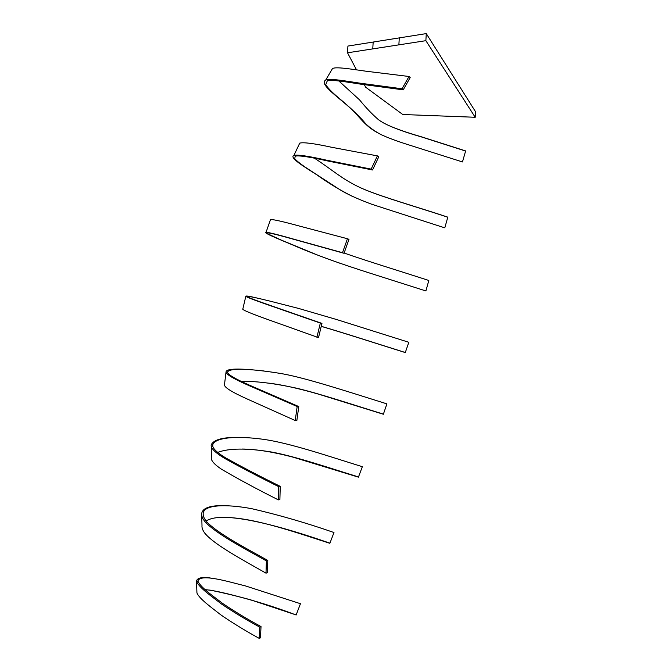 <?xml version="1.0" encoding="UTF-8"?>
<svg xmlns="http://www.w3.org/2000/svg" width="672" height="672" viewBox="0 0 672 672"><rect width="100%" height="100%" fill="white"/><g stroke="black" fill="none" stroke-linecap="round" stroke-linejoin="round"><path stroke-width="1.01" d="M426.275 33.6L475.516 111.703L475.213 117.272L425.872 40.681L426.275 33.6L347.92 46.066L347.525 52.794L356.513 69.871M425.872 40.681L347.525 52.794M364.3 84.655L365.644 87.2L402.772 114.509L475.213 117.272M462.462 161.935L465.646 150.931L462.462 161.935L409.802 145.211C397.757 141.473 388.063 137.886 380.73 134.459C374.606 131.074 369.684 127.604 365.971 124.06C360.007 116.81 350.801 107.999 338.36 97.633C332.422 92.677 328.205 88.385 325.71 84.731L327.81 79.598M403.225 89.846L402.041 88.771L409.013 76.49L410.189 77.574L403.225 89.846L360.662 84.143C345.996 81.908 330.12 79.128 326.92 81.11M402.041 88.771L359.772 83.143C345.442 80.968 329.07 78.103 325.643 80.153C318.914 83.832 337.462 96.608 349.104 107.05C360.679 117.482 363.695 124.992 377.362 132.653M338.797 80.917L359.579 99.901C365.828 107.621 372.154 114.24 378.563 119.767C385.602 125 399.899 130.721 421.462 136.937L465.301 150.948M409.013 76.49L366.005 71.215C350.952 69.082 335.563 66.52 332.464 68.603L330.893 71.266M383.855 123.144C391.835 127.336 404.25 131.855 421.092 136.702L465.646 150.931M444.814 227.774L447.812 217.148L444.814 227.774M371.154 169.126L377.404 155.887L378.79 156.752L372.548 169.982L371.154 169.126L326.021 160.07C308.591 156.106 297.881 154.543 293.916 155.383C288.868 157.584 304.5 166.908 317.092 174.989C327.76 182.7 339.469 189.798 352.22 196.291M377.404 155.887L331.657 147.277C314.16 143.472 303.526 142.094 299.737 143.128L298.721 145.27M359.923 187.463C377.882 195.863 418.009 207.161 447.812 217.148M372.548 169.982L327.054 160.835C309.607 156.87 299.015 155.308 295.285 156.148L294.68 158.659C297.175 161.339 301.308 164.581 307.087 168.378L339.797 189.647C347.239 194.233 357.907 199.105 371.784 204.271L444.478 227.758M314.504 158.231C332.086 169.655 341.124 178.433 358.672 186.875C375.194 195.073 416.22 206.707 447.485 217.115M428.82 280.468L425.888 290.942L428.82 280.468C400.512 271.303 364.678 260.324 344.131 253.025M344.03 253.294L342.493 252.697L347.441 238.745L348.978 239.35L344.03 253.294L296.428 240.064C279.241 235.183 269.59 232.772 267.49 232.848L267.893 233.881L280.644 239.828L316.562 254.671C329.171 259.577 344.585 265.028 369.272 272.924L425.578 290.85M347.441 238.745L299.888 226.178C282.576 221.466 272.79 219.257 270.522 219.551L270.236 220.374M342.493 252.697L295.26 239.576C277.998 234.679 268.262 232.252 266.045 232.302C262.895 232.697 280.123 239.719 293.933 245.482C305.962 250.757 321.275 256.67 339.881 263.222M405.308 352.506L408.82 342.283L405.308 352.506C377.227 343.728 343.165 332.674 321.241 326.315M316.898 337.302L320.334 323.072L321.947 323.4L318.511 337.621L268.817 319.889C252.269 313.958 243.592 310.414 242.768 309.263L242.886 308.784M321.233 326.365C344.056 333.026 377.681 343.938 405.594 352.666M321.947 323.4L273.479 306.55C256.889 300.821 248.17 297.52 247.304 296.646C246.716 295.571 257.788 298.124 270.085 301.14L298.553 308.423L336.739 319.57L408.82 342.283M320.334 323.072L272.194 306.323C255.511 300.56 246.716 297.226 245.809 296.318C245.524 295.613 249.32 296.192 257.191 298.066M383.368 414.246L386.896 403.872L383.368 414.246L318.184 394.044C298.234 388.324 281.786 384.695 268.842 383.141M295.235 420.538L297.167 406.518L298.771 406.56L296.848 420.571L295.235 420.538L247.54 399.151C231.958 392.171 224.272 387.383 224.465 384.787L224.532 384.275M297.167 406.518L249.556 385.837C233.738 378.949 225.901 374.312 226.044 371.935C226.54 367.542 246.473 369.046 264.146 370.994M241.147 381.368C255.478 381.032 273.756 383.258 295.991 388.063C318.94 393.372 353.539 404.947 383.099 414.028M298.771 406.56L250.908 385.795C235.192 378.974 227.413 374.388 227.573 372.053C229.715 367.223 255.436 369.382 279.199 373.246C303.467 377.026 347.936 391.717 386.896 403.872M358.42 477.154L362.351 466.696L358.42 477.154L293.303 457.237C272.908 451.844 255.772 449.114 241.895 449.039M278.351 499.884L278.712 486.646L280.249 486.36L279.888 499.59L278.351 499.884C256.494 488.88 237.569 478.674 221.567 469.274C214.091 464.276 210.68 460.286 211.319 457.313L211.26 445.939M278.712 486.646C258.468 476.624 240.366 467.166 224.398 458.254C214.813 452.407 210.428 447.922 211.252 444.797C213.704 439.606 222.986 437.136 239.114 437.396M217.652 452.416C228.908 448.123 246.817 447.989 271.396 452.004C295.436 456.406 328.784 467.788 358.184 476.843M280.249 486.36C259.837 476.28 241.651 466.796 225.691 457.901C216.283 452.18 211.982 447.787 212.78 444.704C215.334 437.296 236.914 435.725 262.878 439.253C289.741 442.924 328.616 456.263 362.351 466.696M329.868 543.312L333.976 532.526L329.868 543.312C295.394 532.249 256.973 518.742 228.026 517.499M266.003 573.166L266.398 560.885L267.8 560.448L267.397 572.712L266.003 573.166C241.013 558.936 214.007 544.48 204.716 533.072C202.675 530.275 201.768 527.789 201.995 525.605L201.718 515.273M266.398 560.885C242.038 547.252 216.434 533.761 205.397 522.178C202.642 518.885 201.39 516.012 201.667 513.542C202.726 507.679 210.966 505.067 226.38 505.688M206.153 521.052C222.625 509.586 283.609 527.033 329.599 543.06M267.8 560.448C243.407 546.848 217.686 533.274 206.867 521.926C204.137 518.683 202.902 515.852 203.171 513.416C203.876 504.806 225.154 503.74 251.639 508.67C278.872 514.937 306.314 522.883 333.976 532.526M296.134 615.006L300.46 603.708L296.134 615.006C267.884 604.254 239.064 595.938 209.672 590.041M196.518 581.498L196.938 592.939C199.298 598.878 212.024 607.908 220.962 614.964C232.092 622.65 244.852 630.462 259.224 638.4L259.778 627.144L261.022 626.581L260.467 637.829L259.224 638.4M210.109 577.87C202.02 576.878 197.484 577.886 196.493 580.894L196.535 581.608C200.147 588.655 212.134 596.694 221.399 603.943C232.764 611.654 245.557 619.391 259.778 627.144M295.814 614.83L250.16 599.676C236.477 596.165 217.291 590.579 205.195 589.672M300.46 603.708L245.692 585.992C229.69 582.103 201.121 573.182 197.971 580.784L198.013 581.465C201.407 588.109 213.545 596.383 222.726 603.49C234.007 611.125 246.775 618.828 261.022 626.581M398.874 44.856L399.269 37.892M372.767 48.888L373.17 42.05M332.464 68.603L325.643 80.153M293.916 155.383L299.737 143.128M270.522 219.551L266.045 232.302M245.809 296.318L242.768 309.263M224.465 384.787L226.044 371.935M212.789 445.822L212.78 444.704M225.691 457.901L224.398 458.254M203.221 515.105L203.171 513.416M206.867 521.926L205.397 522.178M197.971 580.784L197.996 581.465M196.535 581.608L198.013 581.465"/></g></svg>
